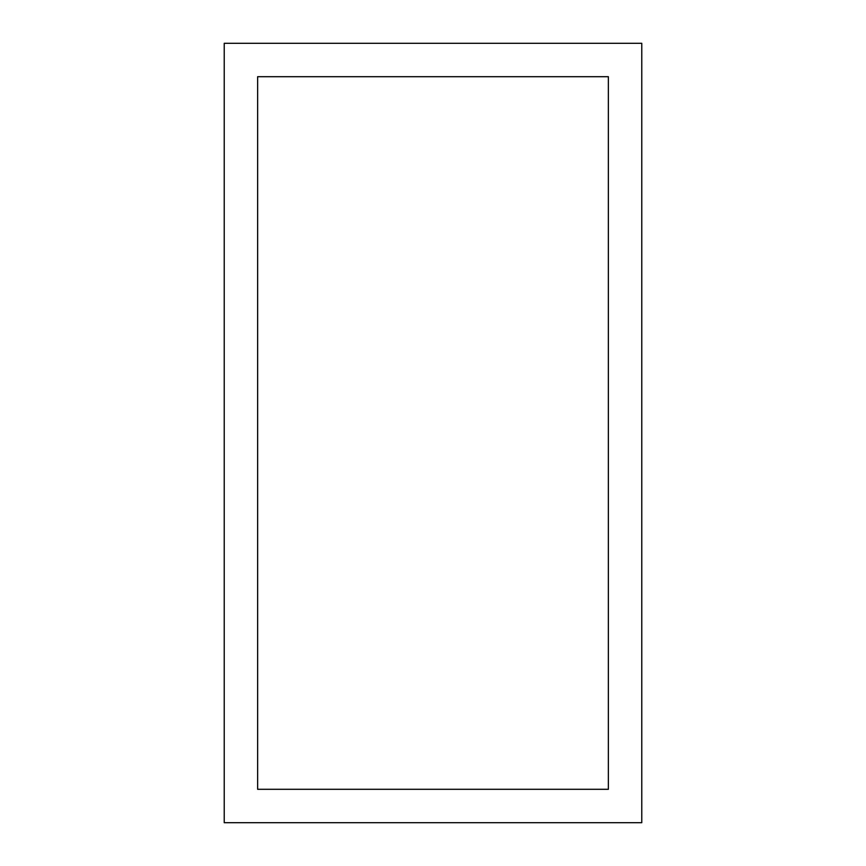 <?xml version="1.0" encoding="UTF-8"?>
<svg xmlns="http://www.w3.org/2000/svg" width="866" height="866" viewBox="0 0 866 866"><rect width="100%" height="100%" fill="white"/><g stroke="black" fill="none" stroke-linecap="round" stroke-linejoin="round"><path stroke-width="1.3" d="M257.635 789.294L608.365 789.294L608.365 76.706L257.635 76.706L257.635 789.294L608.365 789.294L608.365 76.706L257.635 76.706L257.635 789.294L257.635 76.706L608.365 76.706L608.365 789.294L257.635 789.294L257.635 76.706L608.365 76.706L608.365 789.294L257.635 789.294L608.365 789.294L608.365 76.706L257.635 76.706L257.635 789.294L257.635 76.706L608.365 76.706L608.365 789.294L257.635 789.294M641.771 43.3L641.771 822.7L224.229 822.7L641.771 822.7L641.771 43.3L224.229 43.3L224.229 822.7L641.771 822.7L641.771 43.3L224.229 43.3L224.229 822.7L224.229 43.3L641.771 43.3"/></g></svg>
